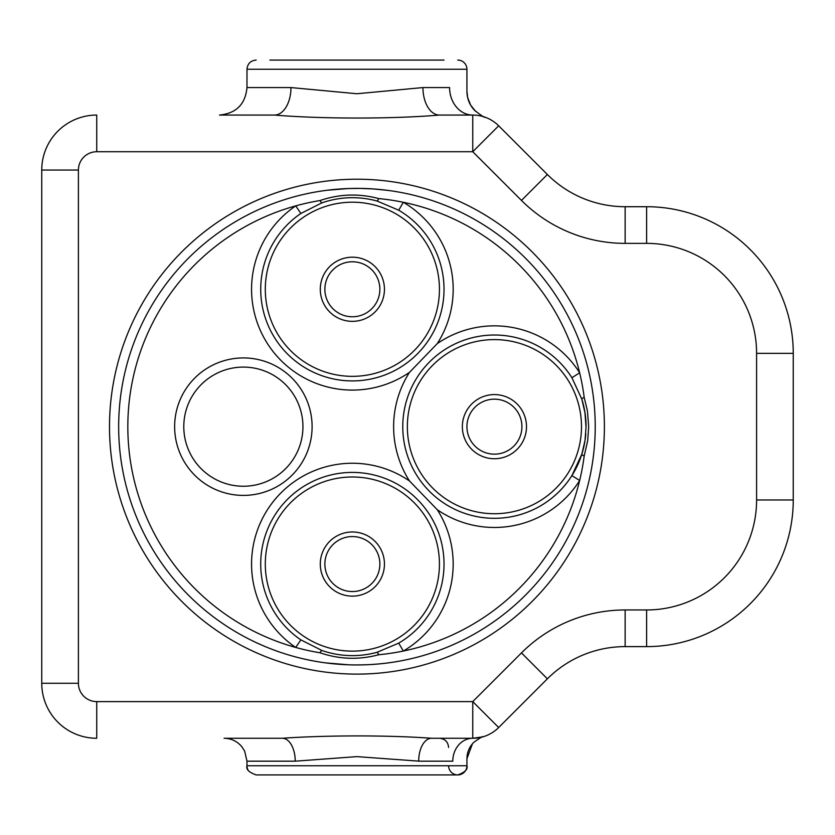 <?xml version="1.0" encoding="UTF-8"?>
<svg xmlns="http://www.w3.org/2000/svg" width="835" height="835" viewBox="0 0 835 835"><rect width="100%" height="100%" fill="white"/><g stroke="black" fill="none" stroke-linecap="round" stroke-linejoin="round"><path stroke-width="1.25" d="M437.279 343.613A100.816 100.816 0 0 0 403.336 202.289L398.702 210.201A91.641 91.641 0 0 1 444.022 289.275A91.641 91.641 0 0 1 309.482 370.26A91.641 91.641 0 0 1 300.871 213.468L322.028 202.79C340.169 196.674 358.455 196.068 376.888 200.964A9.164 1.576 105.5 0 0 378.725 198.584A229.114 229.114 0 0 1 579.657 372.827A100.816 100.816 0 0 0 437.279 343.613L409.515 372.327A100.816 100.816 0 0 0 409.515 481.002L437.279 509.715A100.816 100.816 0 0 0 579.657 480.501L571.902 475.606A91.641 91.641 0 0 1 434.586 496.084A91.641 91.641 0 0 1 434.586 357.244A91.641 91.641 0 0 1 571.902 377.723L579.657 372.827A229.114 229.114 0 0 1 584.176 397.303A9.164 1.576 -17.4 0 0 581.859 399.224L584.949 412.667L585.993 426.664M585.805 433.668A91.641 91.641 0 0 1 459.855 511.542A91.641 91.641 0 0 1 424.159 367.828A91.641 91.641 0 0 1 571.902 377.723L581.859 399.224A91.641 91.641 0 0 1 586.066 426.664L585.043 440.337L581.859 454.115A9.164 1.576 -162.6 0 0 584.176 456.025A229.114 229.114 0 0 1 378.725 654.744A9.164 1.576 74.5 0 0 376.888 652.365C358.382 657.26 340.095 656.654 322.028 650.538L300.871 639.871A91.641 91.641 0 0 1 309.482 483.068A91.641 91.641 0 0 1 444.022 564.053A91.641 91.641 0 0 1 398.702 643.127L403.336 651.039A100.816 100.816 0 0 0 437.279 509.715M581.859 454.115L571.902 475.606M584.176 456.025L587.704 440.661L588.696 426.664L587.422 410.841L584.176 397.303M322.028 650.538A9.164 1.576 -70.7 0 0 320.035 652.782A229.114 229.114 0 0 1 295.726 647.449L300.871 639.871M300.871 213.468L295.726 205.88A229.114 229.114 0 0 1 320.035 200.546A9.164 1.576 -109.3 0 0 322.028 202.79M409.515 481.002A100.816 100.816 0 0 0 269.152 507.158A100.816 100.816 0 0 0 295.726 647.449A229.114 229.114 0 0 1 295.726 205.88A100.816 100.816 0 0 0 269.152 346.17A100.816 100.816 0 0 0 409.515 372.327M312.102 426.664A68.731 68.731 0 0 0 209 367.139A68.731 68.731 0 0 0 209 486.189A68.731 68.731 0 0 0 312.102 426.664M521.917 426.664A27.492 27.492 0 0 1 480.678 450.472A27.492 27.492 0 0 1 480.678 402.856A27.492 27.492 0 0 1 521.917 426.664M526.499 426.664A32.074 32.074 0 0 0 478.382 398.89A32.074 32.074 0 0 0 478.382 454.438A32.074 32.074 0 0 0 526.499 426.664M581.484 426.664A87.059 87.059 0 0 1 450.89 502.065A87.059 87.059 0 0 1 450.89 351.264A87.059 87.059 0 0 1 581.484 426.664M398.702 643.127L376.888 652.365M320.035 652.782C339.396 659.389 358.966 660.036 378.725 654.744M376.888 200.964L398.702 210.201M378.725 198.584C358.956 193.292 339.396 193.939 320.035 200.546M379.862 564.053A27.492 27.492 0 0 1 338.624 587.871A27.492 27.492 0 0 1 338.624 540.245A27.492 27.492 0 0 1 379.862 564.053M379.862 289.275A27.492 27.492 0 0 1 338.624 313.083A27.492 27.492 0 0 1 338.624 265.457A27.492 27.492 0 0 1 379.862 289.275M384.444 564.053A32.074 32.074 0 0 0 336.328 536.279A32.074 32.074 0 0 0 336.328 591.838A32.074 32.074 0 0 0 384.444 564.053M439.44 564.053A87.059 87.059 0 0 1 308.835 639.453A87.059 87.059 0 0 1 308.835 488.663A87.059 87.059 0 0 1 439.44 564.053M384.444 289.275A32.074 32.074 0 0 0 336.328 261.491A32.074 32.074 0 0 0 336.328 317.049A32.074 32.074 0 0 0 384.444 289.275M439.44 289.275A87.059 87.059 0 0 1 308.835 364.676A87.059 87.059 0 0 1 308.835 213.875A87.059 87.059 0 0 1 439.44 289.275M452.831 761.176L452.789 761.176C471.577 758.368 471.577 758.368 452.789 761.176L418.69 761.176A22.91 12.859 -90 0 1 431.549 738.265L472.756 738.265A36.656 36.656 0 0 0 498.683 727.525L547.374 678.824A109.98 109.98 0 0 1 625.144 646.614L646.614 646.614A146.636 146.636 0 0 0 793.25 499.977L793.25 353.351A146.636 146.636 0 0 0 646.614 206.715L625.144 206.715A109.98 109.98 0 0 1 547.374 174.505L498.683 125.803A36.656 36.656 0 0 0 472.756 115.063C489.195 117.474 489.195 117.474 472.756 115.063C489.195 117.474 489.195 117.474 472.756 115.063L472.725 115.063M498.683 125.803L472.756 151.73L472.756 115.063A27.492 23.161 -90 0 1 449.595 87.571C472.61 91.787 472.61 91.787 449.595 87.571L422.938 87.571L356.942 93.739L290.966 87.571A27.492 16.491 90 0 1 274.475 115.063L219.48 115.063C236.19 113.435 245.354 104.271 246.983 87.571C245.354 104.271 236.19 113.435 219.48 115.063M485.135 117.224L484.77 117.077C485.052 118.059 481.67 115.825 474.624 110.387C469.594 105.043 467.026 98.697 466.932 91.339L467.642 97.528L470.669 105.179L475.606 111.347M274.475 115.063C321.454 119.008 392.45 119.061 439.44 115.063L472.756 115.063L439.44 115.063A27.492 16.491 -90 0 1 422.938 87.571M295.225 761.176L246.983 761.176L244.645 751.093L241.837 746.709C237.182 741.229 231.253 738.411 224.062 738.265L282.355 738.265A22.91 12.859 90 0 1 295.225 761.176L356.952 756.625L418.69 761.123M472.453 743.766L466.932 758.671C467.036 752.199 469.385 746.688 473.998 742.158C480.198 737.775 483.183 736 482.943 736.825L483.267 736.721M482.828 736.856L472.756 738.265C486.721 736.543 486.721 736.543 472.756 738.265C486.721 736.543 486.721 736.543 472.756 738.265L472.756 701.609L498.683 727.525M452.789 761.176A22.91 19.967 90 0 1 472.756 738.265L431.549 738.265C387.983 735.071 325.974 735.197 282.355 738.265M41.75 170.058L78.407 170.058A18.328 18.328 0 0 1 96.735 151.73L96.735 115.063A54.985 54.985 0 0 0 41.75 170.058L41.75 683.27A54.985 54.985 0 0 0 96.735 738.265L96.735 701.609A18.328 18.328 0 0 1 78.407 683.27L41.75 683.27M302.938 426.664A59.567 59.567 0 0 1 213.583 478.257A59.567 59.567 0 0 1 213.583 375.072A59.567 59.567 0 0 1 302.938 426.664M595.23 426.664A238.278 238.278 0 0 1 237.808 633.024A238.278 238.278 0 0 1 237.808 220.304A238.278 238.278 0 0 1 595.23 426.664M386.803 190.265L373.245 188.94M373.318 188.95L360.365 188.407M360.396 188.407L348.466 188.533M384.977 663.293L381.01 663.731M377.837 664.023L371.22 664.514M367.129 664.723L359.04 664.931M354.844 664.931L351.9 664.89M325.89 662.906L348.466 664.796M360.365 664.921L365.907 664.775M373.245 664.389L376.063 664.18M348.498 188.533L327.372 190.223M379.935 189.493L388.828 190.526M466.932 758.671L466.932 765.758A9.164 9.164 0 0 1 457.768 774.922A9.164 9.164 0 0 1 448.604 765.758M248.11 770.173A9.164 9.164 0 0 1 246.983 765.758C245.887 769.306 248.945 772.365 256.147 774.922L457.768 774.922C464.97 772.365 468.017 769.306 466.932 765.758L246.983 765.758L246.983 761.176L244.645 751.093L241.837 746.709C237.182 741.229 231.253 738.411 224.062 738.265M444.022 60.078L269.893 60.078M457.768 60.078A9.164 9.164 0 0 1 466.932 69.242A9.164 9.164 0 0 0 457.768 60.078M604.394 426.664A247.442 247.442 0 0 0 233.226 212.372A247.442 247.442 0 0 0 233.226 640.956A247.442 247.442 0 0 0 604.394 426.664M290.966 87.571L246.983 87.571L246.983 69.242L466.932 69.242L466.932 91.339M96.735 151.73L472.756 151.73L521.457 200.421A146.636 146.636 0 0 0 625.144 243.371L646.614 243.371A109.98 109.98 0 0 1 756.593 353.351L756.593 499.977A109.98 109.98 0 0 1 646.614 609.957L625.144 609.957A146.636 146.636 0 0 0 521.457 652.907L472.756 701.609L96.735 701.609M78.407 683.27L78.407 170.058M547.374 678.824L521.457 652.907M625.144 646.614L625.144 609.957M646.614 646.614L646.614 609.957M793.25 499.977L756.593 499.977M793.25 353.351L756.593 353.351M646.614 206.715L646.614 243.371M625.144 206.715L625.144 243.371M547.374 174.505L521.457 200.421M483.121 736.762L479.989 737.576M448.604 747.429C448.061 741.856 445.003 738.808 439.44 738.265M246.983 69.242C247.525 63.679 250.573 60.621 256.147 60.078C250.573 60.621 247.525 63.679 246.983 69.242"/></g></svg>
